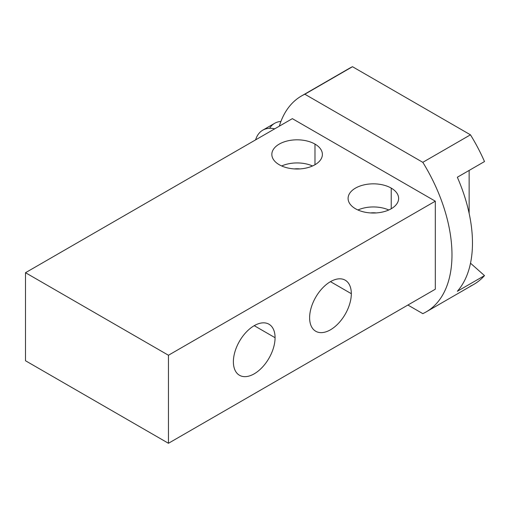 <?xml version="1.0" encoding="UTF-8"?>
<svg xmlns="http://www.w3.org/2000/svg" width="510" height="510" viewBox="0 0 510 510"><rect width="100%" height="100%" fill="white"/><g stroke="black" fill="none" stroke-linecap="round" stroke-linejoin="round"><path stroke-width="0.76" d="M25.5 360.748L168.453 443.286L435.304 289.221L435.304 201.182L292.351 118.651L25.5 272.71L168.453 355.247L435.304 201.182L168.453 355.247L168.453 443.286L435.304 289.221L435.304 201.182L292.351 118.651L25.5 272.71L25.5 360.748L168.453 443.286L168.453 355.247L25.5 272.71L25.5 360.748M376.119 212.931A15.16 8.753 0 0 0 370.591 212.931A15.16 8.753 0 0 1 376.119 212.931M357.924 209.986A25.27 14.592 180 0 1 388.786 209.986A25.27 14.592 180 0 0 357.924 209.986M391.227 188.113A25.27 14.592 0 0 0 363.687 184.951A25.27 14.592 0 0 0 348.088 198.435A25.27 14.592 0 0 0 355.489 208.749A25.27 14.592 180 0 1 355.489 188.113A25.27 14.592 180 0 1 391.227 188.113A25.27 14.592 180 0 1 391.227 208.749A25.27 14.592 180 0 1 355.489 208.749A25.27 14.592 0 0 0 383.029 211.911A25.27 14.592 0 0 0 398.629 198.435A25.27 14.592 0 0 0 391.227 188.113L391.227 208.749L391.227 188.113M314.982 144.094A25.27 14.592 180 0 1 314.982 164.73A25.27 14.592 180 0 1 279.244 164.73A25.27 14.592 180 0 1 279.244 144.094A25.27 14.592 180 0 1 314.982 144.094L314.982 164.73L314.982 144.094A25.27 14.592 0 0 0 287.442 140.932A25.27 14.592 0 0 0 271.843 154.415A25.27 14.592 0 0 0 279.244 164.73A25.27 14.592 0 0 0 306.784 167.892A25.27 14.592 0 0 0 322.384 154.415A25.27 14.592 0 0 0 314.982 144.094M281.686 165.967A25.27 14.592 180 0 1 312.541 165.967A25.27 14.592 180 0 0 281.686 165.967M299.88 168.918A15.16 8.753 0 0 0 294.346 168.918A15.16 8.753 0 0 1 299.88 168.918M233.382 361.781A29.484 17.021 -60 0 1 254.229 325.673A29.484 17.021 -60 0 1 275.075 337.709A29.484 17.021 -60 0 1 254.229 373.817A29.484 17.021 -60 0 1 233.382 361.781A29.484 17.021 120 0 0 239.483 375.277A29.484 17.021 120 0 0 262.204 367.378A29.484 17.021 120 0 0 275.075 337.709A29.484 17.021 120 0 0 268.968 324.213A29.484 17.021 120 0 0 246.247 332.112A29.484 17.021 120 0 0 233.382 361.781M309.621 317.762A29.484 17.021 -60 0 1 330.467 281.654A29.484 17.021 -60 0 1 351.32 293.69A29.484 17.021 -60 0 1 330.467 329.798A29.484 17.021 -60 0 1 309.621 317.762A29.484 17.021 120 0 0 315.728 331.258A29.484 17.021 120 0 0 338.449 323.359A29.484 17.021 120 0 0 351.32 293.69A29.484 17.021 120 0 0 345.213 280.194A29.484 17.021 120 0 0 322.492 288.093A29.484 17.021 120 0 0 309.621 317.762M254.229 325.673L275.075 337.709L254.229 325.673M330.467 281.654L351.32 293.69L330.467 281.654M301.493 95.969L349.14 68.455A124.669 71.98 60 0 1 352.499 66.714L470.456 134.818L422.803 162.327A124.669 71.98 -120 0 1 426.162 311.903A124.669 71.98 -120 0 1 422.803 313.644L407.904 305.037L422.803 313.644A124.669 71.98 -120 0 0 422.803 162.327L304.846 94.229A124.669 71.98 -120 0 0 279.314 126.174A124.669 71.98 -120 0 1 301.493 95.969A124.669 71.98 -120 0 1 304.846 94.229L422.803 162.327L470.456 134.818A124.669 71.98 60 0 1 484.5 161.555L457.336 177.238A124.669 71.98 60 0 1 457.336 291.293L484.5 275.61A124.669 71.98 60 0 1 470.456 286.129M426.162 311.903L473.809 284.389A124.669 71.98 60 0 0 484.5 275.61L470.513 263.205L484.5 275.61L457.336 291.293A124.669 71.98 60 0 0 457.336 177.238L484.5 161.555A124.669 71.98 60 0 0 470.456 134.818L352.499 66.714L304.846 94.229L352.499 66.714A124.669 71.98 60 0 0 345.958 70.495M274.712 128.832A40.437 23.345 -120 0 0 262.746 130.184A40.437 23.345 -120 0 0 255.587 139.874A40.437 23.345 60 0 1 272.117 128.392M269.599 128.303A40.437 23.345 60 0 1 280.927 121.45A40.437 23.345 60 0 0 274.654 123.305L262.746 130.184M469.136 170.429L469.136 213.339L469.136 170.429"/></g></svg>
